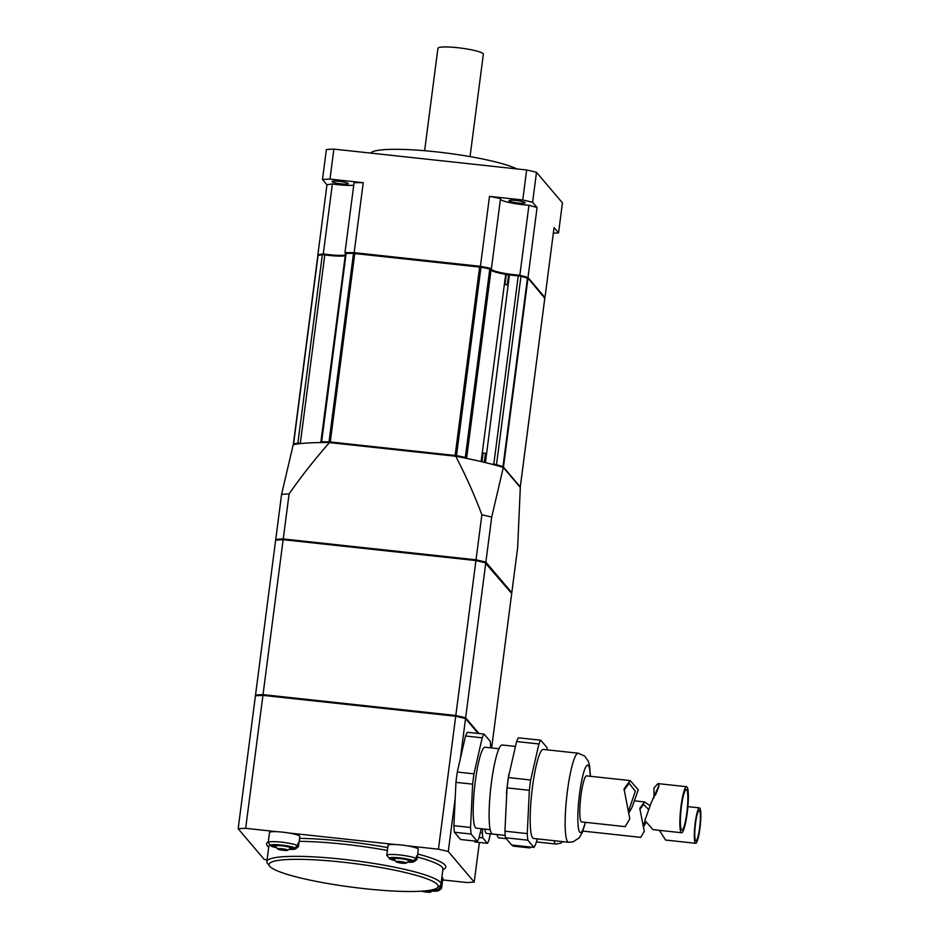 <?xml version="1.0" encoding="UTF-8"?>
<svg xmlns="http://www.w3.org/2000/svg" width="939" height="939" viewBox="0 0 939 939"><rect width="100%" height="100%" fill="white"/><g stroke="black" fill="none" stroke-linecap="round" stroke-linejoin="round"><path stroke-width="1.41" d="M532.483 786.964A44.79 6.714 -83.8 0 1 543.235 749.428L578.213 753.207A44.79 6.714 -83.8 0 0 567.461 790.755A44.79 6.714 96.2 0 0 568.564 842.26L533.587 838.468A44.79 6.714 96.2 0 1 532.483 786.964M630.198 780.591L586.546 775.872A23.158 3.474 96.2 0 0 580.995 795.286A23.158 3.474 96.2 0 0 581.57 821.918L625.21 826.637L629.811 818.82L624.024 788.936L630.198 780.591L638.297 789.793L632.029 807.364L629.189 812.411M628.766 810.521L635.339 791.213L629.177 783.302L624.059 790.122M537.343 838.879L535.84 843.715A55.988 8.381 -83.8 0 1 533.974 847.448L527.8 840.182A55.988 8.381 -83.8 0 1 527.272 833.609L529.338 790.298A55.988 8.381 -83.8 0 1 529.972 785.11A55.988 8.381 -83.8 0 1 530.676 779.992L508.351 777.574L516.579 741.54A55.988 8.381 -83.8 0 1 518.457 737.808L540.782 740.225L546.956 747.491A55.988 8.381 -83.8 0 1 547.202 749.85M530.676 779.992L538.916 743.958A55.988 8.381 -83.8 0 1 540.782 740.225M529.338 790.298L507.013 787.88A55.988 8.381 -83.8 0 1 507.647 782.692A55.988 8.381 -83.8 0 1 508.351 777.574M533.974 847.448L511.649 845.03L505.475 837.764A55.988 8.381 -83.8 0 1 504.936 831.191L507.013 787.88M505.229 835.405L492.517 834.032A44.79 6.714 96.2 0 1 491.426 782.516A44.79 6.714 -83.8 0 1 502.165 744.979L515.088 746.376M498.949 748.723L485.052 747.221A40.717 6.104 -83.8 0 0 475.287 781.354A40.717 6.104 96.2 0 0 476.284 828.175L490.181 829.677M490.768 747.831A55.988 8.381 -83.8 0 0 490.24 741.352L484.078 734.087A55.988 8.381 -83.8 0 0 482.2 737.819L473.96 773.853A55.988 8.381 96.2 0 0 472.622 784.159L470.556 827.47A55.988 8.381 -83.8 0 0 471.096 834.043L477.258 841.309A55.988 8.381 -83.8 0 0 479.136 837.576L481.167 828.703M477.258 841.309L460.591 839.501L454.417 832.236A55.988 8.381 -83.8 0 1 453.889 825.663L470.556 827.47M471.096 834.043L454.417 832.236M472.622 784.159L455.955 782.351L453.889 825.663M407.432 862.19A12.723 1.772 -172.6 0 0 414.005 861.72L416.822 859.596A15.27 2.124 -172.6 0 0 416.986 859.42L417.303 856.931A15.27 2.124 -172.6 0 0 417.339 856.826L418.313 849.326A15.27 2.124 -172.6 0 0 407.209 845.816L438.443 849.196L455.708 716.246A145.052 20.189 -172.6 0 1 465.544 718.558L460.321 758.806L457.293 772.046A55.988 8.381 -83.8 0 0 455.955 782.351M438.443 849.196A145.052 20.189 7.4 0 1 448.279 851.509L455.192 798.267M460.321 758.806L465.521 736.012A55.988 8.381 -83.8 0 1 467.399 732.279L484.078 734.087M465.544 718.558L478.162 733.441M448.279 851.509L474.218 882.085L479.371 842.459M474.042 840.957L474.899 841.966L487.411 843.328A41.985 6.291 -83.8 0 0 488.82 840.522L490.334 833.867M482.2 737.819L465.521 736.012M473.96 773.853L457.293 772.046M267.063 860.042A145.052 20.189 7.4 0 1 264.105 859.326L238.166 828.75A145.052 20.189 7.4 0 1 245.666 828.315L262.932 695.376L455.708 716.246M262.932 695.376A145.052 20.189 -172.6 0 0 255.431 695.811L238.166 828.75M245.666 828.315L276.899 831.696A15.27 2.124 -172.6 0 0 269.505 832.564L268.531 840.053A15.27 2.124 -172.6 0 0 268.542 840.159M288.907 849.349A12.723 1.772 -172.6 0 0 295.492 848.891L298.309 846.767A15.27 2.124 -172.6 0 0 298.461 846.591L298.79 844.091A15.27 2.124 -172.6 0 0 298.813 843.985L299.787 836.496A15.27 2.124 -172.6 0 0 288.684 832.975L395.425 844.537A15.27 2.124 -172.6 0 0 388.03 845.393L387.056 852.894A15.27 2.124 -172.6 0 0 387.068 852.999M288.684 832.975A15.27 2.124 -172.6 0 0 282.627 832.142A15.27 2.124 -172.6 0 0 276.899 831.696M298.813 843.985A15.27 2.124 -172.6 0 0 297.98 843.14L297.651 845.64A15.27 2.124 -172.6 0 0 281.336 842.142A15.27 2.124 -172.6 0 0 268.237 842.459L268.566 839.959A15.27 2.124 -172.6 0 0 268.531 840.053M474.218 882.085A145.052 20.189 7.4 0 1 466.718 882.519L442.656 879.913M431.987 891.134A12.723 1.772 -172.6 0 0 438.572 890.677L441.389 888.552A15.27 2.124 -172.6 0 0 441.541 888.376L441.87 885.876A15.27 2.124 -172.6 0 0 441.905 885.77L442.879 878.27A15.27 2.124 -172.6 0 0 441.87 877.343M442.821 870.077L444.663 868.692A90.332 12.571 -172.6 0 0 417.702 854.032M387.748 847.577A90.332 12.571 -172.6 0 0 344.237 841.332A90.332 12.571 -172.6 0 0 299.541 838.386M268.331 841.743A90.332 12.571 -172.6 0 0 267.275 845.652L268.695 847.471M441.905 885.77A15.27 2.124 -172.6 0 0 441.06 884.925L440.731 887.425A15.27 2.124 -172.6 0 0 438.795 886.639M438.572 890.677A12.723 1.772 -172.6 0 0 438.654 890.595L441.541 888.376M421.623 891.17A5.094 0.704 7.4 0 0 426.893 892.144A5.094 0.704 7.4 0 0 430.766 892.05A5.094 0.704 7.4 0 0 430.79 891.839A5.094 0.704 -172.6 0 0 426.74 890.724M434.288 889.256L437.844 889.644A12.723 1.772 -172.6 0 0 435.496 888.81M437.844 889.644L440.731 887.425M433.677 889.785A7.629 1.068 7.4 0 1 433.583 889.926L430.766 892.05M441.87 885.876L440.954 885.77M433.442 890.031L438.654 890.595M290.679 847.412L290.597 848.011A7.629 1.068 7.4 0 0 290.527 847.835A7.629 1.068 -172.6 0 0 289.505 847.295L294.764 847.858L297.651 845.64M294.764 847.858A12.723 1.772 -172.6 0 0 281.348 845.041A12.723 1.772 -172.6 0 0 270.479 845.229L268.237 842.459M289.505 847.295A7.629 1.068 -172.6 0 0 282.017 845.828A7.629 1.068 -172.6 0 0 275.749 845.804A7.629 1.068 -172.6 0 0 275.456 846.039A7.629 1.068 -172.6 0 0 275.514 846.192A7.629 1.068 -172.6 0 0 275.526 846.215L277.698 848.973A5.094 0.704 -172.6 0 1 282.052 848.727A5.094 0.704 -172.6 0 1 287.71 850.065A5.094 0.704 7.4 0 1 287.686 850.264A5.094 0.704 7.4 0 1 282.639 850.229A5.094 0.704 7.4 0 1 277.698 848.973M270.479 845.229L275.749 845.804M290.597 848.011A7.629 1.068 7.4 0 1 290.503 848.14L287.686 850.264M298.79 844.091L297.863 843.997M290.362 848.246L295.574 848.809L298.461 846.591M270.526 845.241L271.289 846.18A12.723 1.772 -172.6 0 0 276.747 847.776M271.289 846.18L275.89 846.685M417.339 856.826A15.27 2.124 -172.6 0 0 416.505 855.969L416.177 858.469A15.27 2.124 -172.6 0 0 399.85 854.971A15.27 2.124 -172.6 0 0 386.762 855.288L387.091 852.788A15.27 2.124 -172.6 0 0 387.056 852.894M407.209 845.816A15.27 2.124 -172.6 0 0 401.153 844.983A15.27 2.124 -172.6 0 0 395.425 844.537M414.005 861.72A12.723 1.772 -172.6 0 0 414.099 861.65L416.986 859.42M389.051 858.07L389.814 859.021A12.723 1.772 -172.6 0 0 395.272 860.605M389.814 859.021L394.415 859.514M409.193 860.253L409.122 860.84A7.629 1.068 7.4 0 0 409.052 860.664A7.629 1.068 -172.6 0 0 408.019 860.124A7.629 1.068 -172.6 0 0 400.542 858.669A7.629 1.068 -172.6 0 0 394.263 858.633A7.629 1.068 -172.6 0 0 393.981 858.868A7.629 1.068 -172.6 0 0 394.04 859.032A7.629 1.068 -172.6 0 0 394.051 859.044M396.223 861.814A5.094 0.704 7.4 0 0 401.164 863.058A5.094 0.704 7.4 0 0 406.211 863.105A5.094 0.704 7.4 0 0 406.223 862.894A5.094 0.704 -172.6 0 0 400.577 861.568A5.094 0.704 -172.6 0 0 396.211 861.802A5.094 0.704 -172.6 0 0 396.223 861.814L394.04 859.032M408.019 860.124L413.289 860.699A12.723 1.772 -172.6 0 0 399.861 857.87A12.723 1.772 -172.6 0 0 389.004 858.07L394.263 858.633M389.004 858.07L386.762 855.288M413.289 860.699L416.177 858.469M409.122 860.84A7.629 1.068 7.4 0 1 409.028 860.981L406.211 863.105M417.303 856.931L416.388 856.826M408.888 861.086L414.099 861.65M269.681 866.192A85.249 11.867 7.4 0 1 342.324 862.119A85.249 11.867 7.4 0 1 437.081 887.93A85.249 11.867 7.4 0 1 364.872 888.705A85.249 11.867 7.4 0 1 269.681 866.192L267.498 863.422A87.797 12.219 7.4 0 1 266.864 861.603A87.797 12.219 7.4 0 1 342.301 859.22A87.797 12.219 7.4 0 1 440.978 884.221L442.926 869.221A87.797 12.219 -172.6 0 0 417.292 857.002M387.373 850.441A87.797 12.219 -172.6 0 0 344.249 844.231A87.797 12.219 -172.6 0 0 299.165 841.344M270.162 844.83A87.797 12.219 -172.6 0 0 268.812 846.614L266.864 861.603M440.978 884.221A87.797 12.219 7.4 0 1 439.898 885.806L437.081 887.93M478.221 733.453L464.934 717.783A144.289 20.083 -172.6 0 0 455.615 715.588L263.425 694.778L263.331 695.423M455.615 715.588L455.532 716.234M263.425 694.778A144.289 20.083 -172.6 0 0 256.312 695.189L256.241 695.752M464.934 717.783L464.852 718.394M478.972 733.523L465.638 717.807A145.052 20.189 -172.6 0 0 455.814 715.495L263.026 694.625A145.052 20.189 -172.6 0 0 255.525 695.06L256.124 695.764M263.026 694.625L283.144 539.69L475.932 560.571L455.814 715.495M283.144 539.69A145.052 20.189 -172.6 0 0 275.643 540.125L255.525 695.06M491.649 747.937L511.708 593.46L485.768 562.884A145.052 20.189 -172.6 0 0 475.932 560.571M465.638 717.807L485.768 562.884M485.064 562.707L511.004 592.626M485.146 562.097A144.289 20.083 -172.6 0 0 475.838 559.902L475.756 560.548M475.838 559.902L283.637 539.092L283.555 539.737M283.637 539.092A144.289 20.083 -172.6 0 0 276.536 539.502L276.465 540.066M485.862 562.132A145.052 20.189 -172.6 0 0 476.026 559.82L481.871 514.783A145.052 20.189 -172.6 0 1 491.707 517.096L503.316 467.446L520.312 487.47L517.647 547.672L511.802 592.709L485.862 562.132L491.707 517.096M511.109 592.755A145.052 20.189 -172.6 0 0 511.802 592.709M276.336 540.078L275.749 539.373L281.594 494.348L293.203 444.699A124.687 17.348 7.4 0 1 329.483 442.586L455.755 456.26A124.687 17.348 7.4 0 1 503.316 467.446M476.026 559.82L283.249 538.939A145.052 20.189 -172.6 0 0 275.749 539.373M455.755 456.26C466.073 476.226 474.77 495.733 481.871 514.783M283.249 538.939L289.095 493.914C300.867 476.918 314.33 459.817 329.483 442.586M289.095 493.914A145.052 20.189 -172.6 0 0 281.594 494.348M544.432 297.663A124.687 17.348 7.4 0 0 544.972 297.557L527.988 277.533A124.687 17.348 7.4 0 0 519.854 275.197A20.353 2.829 7.4 0 1 491.132 268.894A20.353 2.829 7.4 0 1 491.426 268.507L500.51 198.54A124.687 17.348 -172.6 0 0 489.501 196.368L522.765 199.972A145.052 20.189 7.4 0 1 532.601 202.284L537.073 207.554A124.687 17.348 -172.6 0 0 528.95 205.23A20.353 2.829 7.4 0 1 500.405 199.373M345.153 255.032A20.353 2.829 7.4 0 1 323.286 253.906A124.687 17.348 7.4 0 0 317.875 254.774L318.333 255.314M491.426 268.507A124.687 17.348 7.4 0 0 480.416 266.336L354.156 252.661A124.687 17.348 7.4 0 0 344.977 252.65A20.353 2.829 7.4 0 1 345.364 252.826M544.42 297.769L527.507 277.498A124.183 17.278 -172.6 0 0 519.549 275.209L519.443 275.96A20.353 2.829 7.4 0 1 519.302 275.949L519.549 275.984A124.183 17.278 -172.6 0 0 519.443 275.96M491.12 269.481A20.353 2.829 -172.6 0 0 519.549 275.209M491.015 269.27A124.183 17.278 -172.6 0 0 490.897 269.247L490.991 269.293A20.353 2.829 7.4 0 1 491.015 269.27L491.109 268.519A124.183 17.278 -172.6 0 0 480.345 266.406L354.355 252.767A124.183 17.278 -172.6 0 0 345.376 252.744L345.282 253.495A20.353 2.829 7.4 0 1 345.352 253.518L345.376 253.495A124.183 17.278 -172.6 0 0 345.282 253.495M318.321 255.42L318.391 254.856A124.183 17.278 -172.6 0 1 323.685 254A20.353 2.829 -172.6 0 0 345.129 255.197M519.854 275.197L528.95 205.23M527.988 277.533L537.073 207.554M544.972 297.557L554.069 227.59L558.541 232.86L562.438 202.871L536.486 172.295L532.601 202.284M518.128 203.012A8.146 1.139 -172.6 0 0 525.124 202.789A8.146 1.139 -172.6 0 0 515.969 200.477A8.146 1.139 -172.6 0 0 508.973 200.7A8.146 1.139 -172.6 0 0 518.128 203.012M522.765 199.972L526.662 169.982L333.873 149.113L329.976 179.091L363.24 182.694A124.687 17.348 -172.6 0 0 354.062 182.682L344.977 252.65M480.416 266.336L489.501 196.368M354.156 252.661L363.24 182.694M353.733 185.147A20.353 2.829 7.4 0 1 332.371 183.938A124.687 17.348 -172.6 0 0 326.96 184.807L322.488 179.537A145.052 20.189 7.4 0 1 329.976 179.091M341.256 183.868A8.146 1.139 -172.6 0 0 348.252 183.645A8.146 1.139 -172.6 0 0 339.096 181.321A8.146 1.139 -172.6 0 0 332.101 181.544A8.146 1.139 -172.6 0 0 341.256 183.868M333.873 149.113A145.052 20.189 7.4 0 0 326.373 149.547L322.488 179.537M317.875 254.774L326.96 184.807M558.541 232.86A145.052 20.189 7.4 0 1 553.341 233.189M526.662 169.982A145.052 20.189 7.4 0 1 536.486 172.295M516.802 168.914A76.341 10.622 -172.6 0 0 435.931 151.813A76.341 10.622 -172.6 0 0 370.659 153.092M424.628 150.71L437.926 48.312A22.9 3.193 -172.6 0 1 459.324 47.889A22.9 3.193 -172.6 0 1 483.151 53.699A22.9 3.193 7.4 0 1 483.35 54.216L470.04 156.613M323.286 253.906L332.371 183.938M323.591 254.751A124.183 17.278 -172.6 0 0 323.521 254.762L323.755 254.774A20.353 2.829 7.4 0 1 323.591 254.751L323.685 254M354.355 252.767L354.273 253.448M480.345 266.406L480.252 267.099M485.44 462.598L509.419 274.939A20.353 2.829 7.4 0 1 505.698 274.388L481.12 461.565M527.507 277.498L544.773 298.297M519.866 486.825A124.687 17.348 -172.6 0 0 520.124 486.778L502.975 466.566A124.687 17.348 -172.6 0 0 496.496 464.699L495.076 464.406A124.183 17.278 -172.6 0 1 502.928 466.66L519.854 486.93M502.928 466.66L502.846 467.305M495.076 464.406A124.183 17.278 -172.6 0 0 494.982 464.382L494.888 465.028M491.402 464.101A20.353 2.829 -172.6 0 0 494.83 464.371A20.353 2.829 7.4 0 0 494.982 464.382M466.542 457.692A124.183 17.278 -172.6 0 0 466.425 457.669L465.321 457.363L489.794 268.941L490.897 269.247M490.991 269.293L466.648 457.821M491.074 269.869A20.353 2.829 -172.6 0 0 505.44 274.27M509.419 274.939L508.609 274.904L507.318 284.893L505.018 284.552L506.321 274.552L505.698 274.388M482 461.777L483.151 452.974A20.869 2.899 7.4 0 0 485.44 453.326L484.266 462.317M506.321 274.552A20.869 2.899 -172.6 0 0 508.609 274.904M507.318 284.893A20.869 2.899 7.4 0 1 505.018 284.552M509.818 274.939A20.353 2.829 -172.6 0 0 518.258 275.843L519.302 275.949M491.12 464.03A20.353 2.829 -172.6 0 0 493.785 464.265L494.83 464.371M519.549 275.984L520.969 276.277A124.687 17.348 -172.6 0 1 527.436 278.144L502.975 466.566M466.425 457.669A124.183 17.278 -172.6 0 0 455.779 455.568L455.685 456.248M455.779 455.568L329.789 441.929A124.183 17.278 -172.6 0 0 320.903 441.917L321.654 441.8L346.127 253.389L345.376 253.495M465.321 457.363A124.687 17.348 -172.6 0 0 456.495 455.626L329.026 441.823A124.687 17.348 -172.6 0 0 321.654 441.8M329.789 441.929L329.706 442.609M345.505 253.694L320.88 441.917A124.183 17.278 -172.6 0 0 320.809 441.917L320.727 442.562M299.036 443.771L299.118 443.173A20.353 2.829 7.4 0 0 299.283 443.196A20.353 2.829 -172.6 0 0 301.431 443.501M299.283 443.196L300.327 443.314A20.353 2.829 -172.6 0 0 301.607 443.49M299.118 443.173A124.183 17.278 -172.6 0 0 299.048 443.185L297.874 443.185L322.347 254.774L323.521 254.762M323.755 254.774L324.8 254.892A20.353 2.829 -172.6 0 0 345.047 255.784M489.794 268.941A124.687 17.348 -172.6 0 0 480.968 267.216L353.498 253.413A124.687 17.348 -172.6 0 0 346.127 253.389M299.048 443.185A124.183 17.278 -172.6 0 0 293.825 444.018L293.743 444.593M297.874 443.185A124.687 17.348 -172.6 0 0 293.59 443.889L293.766 444.487M322.347 254.774A124.687 17.348 -172.6 0 0 318.051 255.467L293.414 443.947M482.576 828.855L482.388 832.94L480.252 832.705M487.411 843.328L482.787 837.87L479.16 837.482M482.787 837.87A41.985 6.291 -83.8 0 1 482.388 832.94M484.841 829.102A30.541 4.578 96.2 0 0 486.672 833.468L497.095 834.607M497.083 834.525A33.593 5.035 96.2 0 0 498.855 837.858L505.875 838.621M529.443 846.966L529.936 847.929L513.199 846.121L511.978 845.065M530.441 847.072A41.985 6.291 -83.8 0 1 529.936 847.929M649.682 805.509L644.553 801.941L639.811 808.35L644.26 831.344L640.727 837.353L582.896 831.097M643.79 826.414L645.516 823.327M643.403 824.7L644.999 821.414M647.922 808.902L643.638 804.394L639.846 809.441M538.916 743.958L516.579 741.54M527.272 833.609L504.936 831.191M527.8 840.182L505.475 837.764M658.838 786.8L655.316 795.368M681.421 806.554A20.353 3.052 -83.8 0 1 686.303 789.488A20.353 3.052 -83.8 0 1 686.808 812.904A20.353 3.052 -83.8 0 1 681.925 829.959A20.353 3.052 -83.8 0 1 681.421 806.554M681.62 832.752A23.158 3.474 96.2 0 0 687.172 813.338A23.158 3.474 96.2 0 0 686.609 786.706A23.158 3.474 96.2 0 0 681.045 806.12A23.158 3.474 96.2 0 0 681.62 832.752L652.981 829.642L644.882 820.451L651.15 802.88L659.002 785.356L657.969 783.607L653.978 787.985L653.99 797.833M699.931 828.374A17.818 2.664 96.2 0 0 699.496 807.88A17.818 2.664 96.2 0 0 695.224 822.822A17.818 2.664 96.2 0 0 695.658 843.304A17.818 2.664 96.2 0 0 699.931 828.374M699.602 827.975A15.27 2.289 -83.8 0 1 695.928 840.769A15.27 2.289 -83.8 0 1 695.553 823.21A15.27 2.289 -83.8 0 1 699.215 810.416A15.27 2.289 -83.8 0 1 699.602 827.975M695.658 843.304L665.551 840.041L659.436 830.346M585.255 822.318A33.933 5.082 -83.8 0 1 578.588 829.09A33.933 5.082 -83.8 0 1 579.574 793.596A33.933 5.082 -83.8 0 1 586.03 766.553A33.933 5.082 -83.8 0 1 590.244 776.271M493.785 464.265L518.258 275.843M496.496 464.699L520.969 276.277M520.312 486.613L544.784 298.191M503.504 466.812L527.976 278.39M300.327 443.314L324.8 254.892M456.495 455.626L480.968 267.216M455.145 455.427L479.618 267.016M330.282 441.917L354.754 253.495M329.026 441.823L353.498 253.413M293.59 443.889L318.051 255.467M554.116 840.698A33.593 5.035 96.2 0 0 555.888 844.044L536.415 841.931M568.564 842.26L573.154 841.837L579.175 837.823L582.297 832.564L585.478 822.341M590.455 776.295L589.598 765.872L588.307 761.271L584.727 756.106L578.213 753.207M506.391 793.209L508.844 774.076M466.66 457.856L491.12 269.434M520.335 486.672L544.808 298.25M293.379 443.994L317.84 255.584M555.888 844.044L560.665 843.21L562.942 841.649M635.445 800.955L644.553 801.941M657.969 783.607L686.609 786.706M687.9 806.624L699.496 807.88"/></g></svg>
